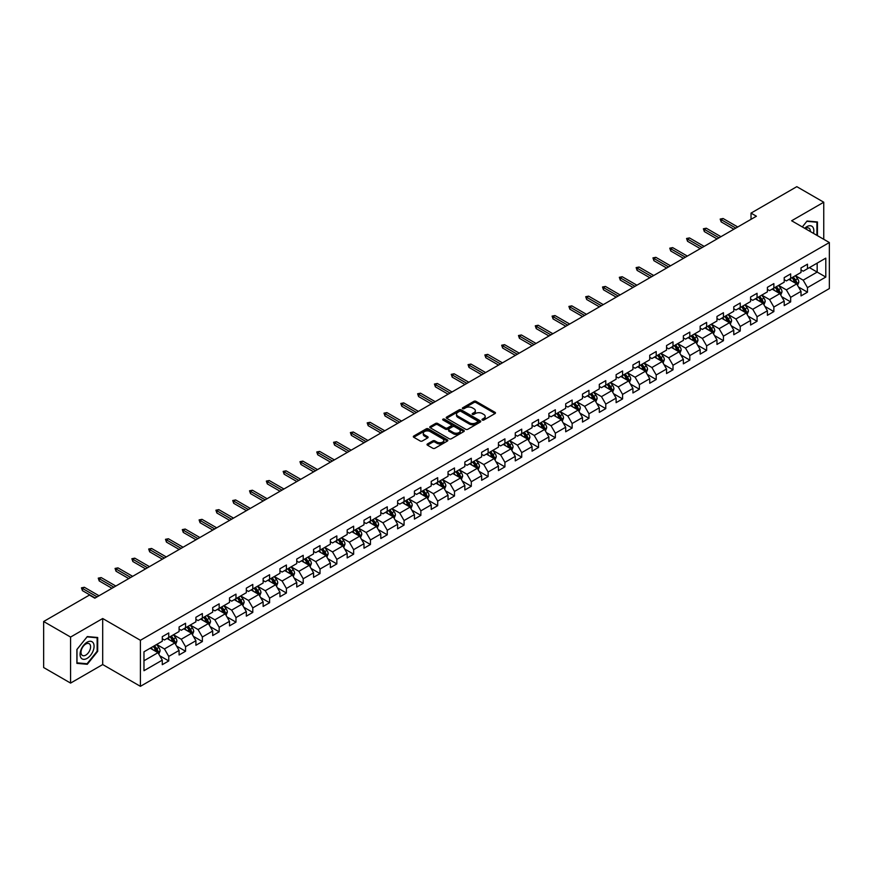 <?xml version="1.0" encoding="UTF-8"?>
<svg xmlns="http://www.w3.org/2000/svg" width="873" height="873" viewBox="0 0 873 873"><rect width="100%" height="100%" fill="white"/><g stroke="black" fill="none" stroke-linecap="round" stroke-linejoin="round"><path stroke-width="1.31" d="M482.322 420.033A1.048 0.6 0 0 0 483.806 420.033L495.046 413.54A1.495 0.862 0 0 0 495.482 412.929A1.495 0.862 0 0 0 495.046 412.329L476.003 401.329A1.495 0.862 0 0 0 473.886 401.329L462.646 407.822A1.048 0.6 0 0 0 464.13 408.673L465.582 407.833A4.791 2.761 0 0 1 472.358 407.833L473.941 408.75A4.791 2.761 0 0 1 475.349 410.703A4.791 2.761 0 0 1 473.941 412.656L472.489 413.496A1.048 0.6 0 0 0 473.974 414.359L475.425 413.518A4.791 2.761 0 0 1 482.191 413.518L483.773 414.435A4.791 2.761 0 0 1 485.181 416.388A4.791 2.761 0 0 1 483.773 418.342L482.322 419.182A1.048 0.6 0 0 0 482.322 420.033L482.322 419.182M427.464 443.953A1.495 0.862 0 0 0 427.017 444.564A1.495 0.862 0 0 0 427.464 445.175L432.801 448.253A1.495 0.862 0 0 0 434.918 448.253L447.391 441.051A1.495 0.862 0 0 0 447.838 440.439A1.495 0.862 0 0 0 447.391 439.828L428.359 428.839A1.495 0.862 0 0 0 426.242 428.839L413.758 436.042A1.495 0.862 0 0 0 413.322 436.653A1.495 0.862 0 0 0 413.758 437.264L420.219 440.996A1.495 0.862 0 0 0 422.325 440.996L427.672 437.908A1.495 0.862 0 0 0 428.108 437.297A1.495 0.862 0 0 0 427.672 436.686L424.474 434.841A4.005 2.313 0 0 1 423.296 433.204A4.005 2.313 0 0 1 425.773 431.076A4.005 2.313 0 0 1 430.127 431.578L442.666 438.813A4.005 2.313 0 0 1 443.833 440.439A4.005 2.313 0 0 1 441.367 442.578A4.005 2.313 0 0 1 437.002 442.076L434.918 440.865A1.495 0.862 0 0 0 432.801 440.865L427.464 443.953L427.464 445.175M102.698 618.52L70.582 637.061L43.65 621.511L43.65 667.539L70.582 683.09L102.698 664.549L140.411 686.331L140.411 640.291L102.698 618.52L102.698 664.549M823.752 239.3L823.752 202.22L791.636 220.76L829.35 242.53L140.411 640.291M823.752 202.22L796.809 186.669L751.02 213.11L751.02 219.33M43.65 621.511L89.439 595.07L94.83 598.18L756.4 216.22L751.02 213.11M465.691 429.265A1.495 0.862 0 0 0 467.808 429.265L480.292 422.063A1.495 0.862 0 0 0 480.728 421.452A1.495 0.862 0 0 0 480.292 420.841L461.25 409.852A1.495 0.862 0 0 0 459.133 409.852L446.66 417.054A1.495 0.862 0 0 0 446.212 417.665A1.495 0.862 0 0 0 446.66 418.276L465.691 429.265M443.429 420.262A1.048 0.6 0 0 1 444.488 420.404L444.488 419.16L463.847 430.334A1.495 0.862 0 0 1 464.283 430.946A1.495 0.862 0 0 1 463.847 431.557L451.363 438.759A1.495 0.862 0 0 1 449.246 438.759L430.214 427.77L435.551 424.714L435.551 423.47L430.214 426.548A1.495 0.862 0 0 0 429.767 427.159A1.495 0.862 0 0 0 430.214 427.77L430.214 426.548M435.551 424.714A1.495 0.862 0 0 1 437.668 424.714L437.668 423.47A1.495 0.862 0 0 0 435.551 423.47M437.668 423.47L445.383 427.923A1.495 0.862 0 0 0 447.5 427.923L451.046 425.882A1.495 0.862 0 0 0 451.483 425.271A1.495 0.862 0 0 0 451.046 424.66L443.004 420.022A1.048 0.6 0 0 1 444.488 419.16M140.411 686.331L829.35 288.57L829.35 242.53M159.748 655.754L168.751 660.948L168.751 656.409L179.085 650.429L179.085 654.979L185.556 651.247L185.556 646.697L195.901 640.727L195.901 645.267L202.361 641.535L202.361 636.995L212.706 631.026L212.706 635.566L219.167 631.834L219.167 627.294L229.512 621.325L229.512 625.865L235.983 622.133L235.983 617.582L246.328 611.613L246.328 616.152L252.788 612.42L252.788 607.881L263.133 601.912L263.133 606.451L269.593 602.719L269.593 598.18L279.938 592.21L279.938 596.75L286.409 593.018L286.409 588.478L296.755 582.498L296.755 587.038L303.215 583.306L303.215 578.766L313.56 572.797L313.56 577.337L320.02 573.605L320.02 569.065L330.365 563.096L330.365 567.636L336.836 563.903L336.836 559.364L347.181 553.384L347.181 557.934L353.641 554.202L353.641 549.652L363.986 543.683L363.986 548.222L370.447 544.49L370.447 539.951L380.792 533.981L380.792 538.521L387.263 534.789L387.263 530.249L397.608 524.28L397.608 528.82L404.068 525.088L404.068 520.548L414.413 514.568L414.413 519.108L420.873 515.376L420.873 510.836L431.218 504.867L431.218 509.406L437.689 505.674L437.689 501.135L448.035 495.166L448.035 499.705L454.495 495.973L454.495 491.434L464.84 485.453L464.84 490.004L471.3 486.272L471.3 481.721L481.645 475.752L481.645 480.292L488.116 476.56L488.116 472.02L498.45 466.051L498.45 470.591L504.921 466.859L504.921 462.319L515.266 456.35L515.266 460.889L521.727 457.157L521.727 452.607L532.072 446.638L532.072 451.177L538.543 447.445L538.543 442.906L548.877 436.937L548.877 441.476L555.348 437.744L555.348 433.204L565.693 427.235L565.693 431.775L572.153 428.043L572.153 423.503L582.498 417.523L582.498 422.063L588.959 418.331L588.959 413.791L599.304 407.822L599.304 412.362L605.775 408.629L605.775 404.09L616.12 398.121L616.12 402.66L622.58 398.928L622.58 394.389L632.925 388.409L632.925 392.959L639.385 389.227L639.385 384.677L649.73 378.707L649.73 383.247L656.201 379.515L656.201 374.975L666.546 369.006L666.546 373.546L673.007 369.814L673.007 365.274L683.352 359.305L683.352 363.845L689.812 360.113L689.812 355.573L700.157 349.593L700.157 354.132L706.628 350.4L706.628 345.861L716.973 339.892L716.973 344.431L723.433 340.699L723.433 336.16L733.778 330.19L733.778 334.73L740.239 330.998L740.239 326.458L750.584 320.478L750.584 325.029L757.055 321.286L757.055 316.746L767.4 310.777L767.4 315.317L773.86 311.585L773.86 307.045L784.205 301.076L784.205 305.615L790.665 301.883L790.665 297.344L801.01 291.364L801.01 295.914L807.481 292.182L807.481 287.632L825.793 277.057L825.793 258.146L817.172 263.122L817.172 272.081L825.793 277.057M168.751 660.948L162.28 664.68L162.28 660.141L143.969 670.715L143.969 651.804L162.28 641.229L162.28 636.69L168.751 632.947L168.751 637.497L179.085 631.517L179.085 626.978L185.556 623.246L185.556 627.785L195.901 621.816L195.901 617.276L202.361 613.544L202.361 618.084L212.706 612.115L212.706 607.575L219.167 603.843L219.167 608.383L229.512 602.414L229.512 597.863L235.983 594.131L235.983 598.671L246.328 592.702L246.328 588.162L252.788 584.43L252.788 588.969L263.133 583L263.133 578.461L269.593 574.729L269.593 579.268L279.938 573.299L279.938 568.749L286.409 565.017L286.409 569.567L296.755 563.587L296.755 559.047L303.215 555.315L303.215 559.855L313.56 553.886L313.56 549.346L320.02 545.614L320.02 550.154L330.365 544.185L330.365 539.645L336.836 535.913L336.836 540.452L347.181 534.472L347.181 529.933L353.641 526.201L353.641 530.74L363.986 524.771L363.986 520.232L370.447 516.5L370.447 521.039L380.792 515.07L380.792 510.53L387.263 506.798L387.263 511.338L397.608 505.369L397.608 500.818L404.068 497.086L404.068 501.637L414.413 495.657L414.413 491.117L420.873 487.385L420.873 491.925L431.218 485.955L431.218 481.416L437.689 477.684L437.689 482.223L448.035 476.254L448.035 471.715L454.495 467.972L454.495 472.522L464.84 466.542L464.84 462.003L471.3 458.27L471.3 462.81L481.645 456.841L481.645 452.301L488.116 448.569L488.116 453.109L498.45 447.14L498.45 442.6L504.921 438.868L504.921 443.408L515.266 437.428L515.266 432.888L521.727 429.156L521.727 433.695L532.072 427.726L532.072 423.187L538.543 419.455L538.543 423.994L548.877 418.025L548.877 413.486L555.348 409.753L555.348 414.293L565.693 408.324L565.693 403.773L572.153 400.041L572.153 404.592L582.498 398.612L582.498 394.072L588.959 390.34L588.959 394.88L599.304 388.911L599.304 384.371L605.775 380.639L605.775 385.179L616.12 379.209L616.12 374.67L622.58 370.938L622.58 375.477L632.925 369.497L632.925 364.958L639.385 361.226L639.385 365.765L649.73 359.796L649.73 355.256L656.201 351.524L656.201 356.064L666.546 350.095L666.546 345.555L673.007 341.823L673.007 346.363L683.352 340.394L683.352 335.843L689.812 332.111L689.812 336.662L700.157 330.681L700.157 326.142L706.628 322.41L706.628 326.949L716.973 320.98L716.973 316.441L723.433 312.709L723.433 317.248L733.778 311.279L733.778 306.739L740.239 302.996L740.239 307.547L750.584 301.567L750.584 297.027L757.055 293.295L757.055 297.835L767.4 291.866L767.4 287.326L773.86 283.594L773.86 288.134L784.205 282.165L784.205 277.625L790.665 273.893L790.665 278.432L801.01 272.452L801.01 267.913L807.481 264.181L807.481 268.72L825.793 258.146M167.027 638.49L174.775 642.965L164.44 648.945L156.682 644.46M162.28 638.741L164.44 639.985L168.751 637.497M164.44 648.945L168.751 656.409M174.775 642.965L179.085 650.429M183.832 628.789L191.591 633.263L181.246 639.232L173.487 634.758M179.085 629.029L181.246 630.273L185.556 627.785M181.246 639.232L185.556 646.697M191.591 633.263L195.901 640.727M200.637 619.077L208.396 623.562L198.051 629.531L190.292 625.057M195.901 619.328L198.051 620.572L202.361 618.084M198.051 629.531L202.361 636.995M208.396 623.562L212.706 631.026M217.442 609.376L225.201 613.85L214.867 619.83L207.108 615.345M212.706 609.627L214.867 610.871L219.167 608.383M214.867 619.83L219.167 627.294M225.201 613.85L229.512 621.325M234.259 599.675L242.017 604.149L231.672 610.118L223.914 605.644M229.512 599.915L231.672 601.159L235.983 598.671M231.672 610.118L235.983 617.582M242.017 604.149L246.328 611.613M251.064 589.962L258.823 594.448L248.478 600.417L240.719 595.943M246.328 590.213L248.478 591.457L252.788 588.969M248.478 600.417L252.788 607.881M258.823 594.448L263.133 601.912M267.869 580.261L275.628 584.746L265.283 590.715L257.535 586.23M263.133 580.512L265.283 581.756L269.593 579.268M265.283 590.715L269.593 598.18M275.628 584.746L279.938 592.21M284.685 570.56L292.444 575.034L282.099 581.014L274.34 576.529M279.938 570.811L282.099 572.055L286.409 569.567M282.099 581.014L286.409 588.478M292.444 575.034L296.755 582.498M301.491 560.859L309.249 565.333L298.904 571.302L291.146 566.828M296.755 561.099L298.904 562.343L303.215 559.855M298.904 571.302L303.215 578.766M309.249 565.333L313.56 572.797M318.296 551.147L326.055 555.632L315.71 561.601L307.951 557.116M313.56 551.398L315.71 552.642L320.02 550.154M315.71 561.601L320.02 569.065M326.055 555.632L330.365 563.096M335.112 541.446L342.871 545.92L332.526 551.9L324.767 547.415M330.365 541.697L332.526 542.941L336.836 540.452M332.526 551.9L336.836 559.364M342.871 545.92L347.181 553.384M351.917 531.744L359.676 536.218L349.331 542.188L341.572 537.713M347.181 531.984L349.331 533.228L353.641 530.74M349.331 542.188L353.641 549.652M359.676 536.218L363.986 543.683M368.722 522.032L376.481 526.517L366.136 532.486L358.377 528.012M363.986 522.283L366.136 523.527L370.447 521.039M366.136 532.486L370.447 539.951M376.481 526.517L380.792 533.981M385.539 512.331L393.297 516.805L382.952 522.785L375.194 518.3M380.792 512.582L382.952 513.826L387.263 511.338M382.952 522.785L387.263 530.249M393.297 516.805L397.608 524.28M402.344 502.63L410.103 507.104L399.758 513.073L391.999 508.599M397.608 502.881L399.758 504.125L404.068 501.637M399.758 513.073L404.068 520.548M410.103 507.104L414.413 514.568M419.149 492.918L426.908 497.403L416.563 503.372L408.804 498.898M414.413 493.169L416.563 494.413L420.873 491.925M416.563 503.372L420.873 510.836M426.908 497.403L431.218 504.867M435.965 483.216L443.724 487.701L433.379 493.671L425.62 489.186M431.218 483.467L433.379 484.711L437.689 482.223M433.379 493.671L437.689 501.135M443.724 487.701L448.035 495.166M452.771 473.515L460.529 477.989L450.184 483.969L442.425 479.484M448.035 473.766L450.184 475.01L454.495 472.522M450.184 483.969L454.495 491.434M460.529 477.989L464.84 485.453M469.576 463.814L477.335 468.288L466.99 474.257L459.231 469.783M464.84 464.054L466.99 465.298L471.3 462.81M466.99 474.257L471.3 481.721M477.335 468.288L481.645 475.752M486.392 454.102L494.151 458.587L483.806 464.556L476.047 460.082M481.645 454.353L483.806 455.597L488.116 453.109M483.806 464.556L488.116 472.02M494.151 458.587L498.45 466.051M503.197 444.401L510.956 448.875L500.611 454.855L492.852 450.37M498.45 444.652L500.611 445.896L504.921 443.408M500.611 454.855L504.921 462.319M510.956 448.875L515.266 456.35M520.002 434.699L527.761 439.174L517.416 445.143L509.657 440.669M515.266 434.94L517.416 436.184L521.727 433.695M517.416 445.143L521.727 452.607M527.761 439.174L532.072 446.638M536.819 424.987L544.566 429.472L534.232 435.441L526.474 430.967M532.072 425.238L534.232 426.482L538.543 423.994M534.232 435.441L538.543 442.906M544.566 429.472L548.877 436.937M553.624 415.286L561.383 419.771L551.038 425.74L543.279 421.255M548.877 415.537L551.038 416.781L555.348 414.293M551.038 425.74L555.348 433.204M561.383 419.771L565.693 427.235M570.429 405.585L578.188 410.059L567.843 416.039L560.084 411.554M565.693 405.836L567.843 407.08L572.153 404.592M567.843 416.039L572.153 423.503M578.188 410.059L582.498 417.523M587.234 395.884L594.993 400.358L584.659 406.327L576.9 401.853M582.498 396.124L584.659 397.368L588.959 394.88M584.659 406.327L588.959 413.791M594.993 400.358L599.304 407.822M604.051 386.172L611.809 390.657L601.464 396.626L593.705 392.141M599.304 386.423L601.464 387.667L605.775 385.179M601.464 396.626L605.775 404.09M611.809 390.657L616.12 398.121M620.856 376.47L628.615 380.944L618.27 386.925L610.511 382.439M616.12 376.721L618.27 377.965L622.58 375.477M618.27 386.925L622.58 394.389M628.615 380.944L632.925 388.409M637.661 366.769L645.42 371.243L635.075 377.212L627.327 372.738M632.925 367.009L635.075 368.253L639.385 365.765M635.075 377.212L639.385 384.677M645.42 371.243L649.73 378.707M654.477 357.057L662.236 361.542L651.891 367.511L644.132 363.037M649.73 357.308L651.891 358.552L656.201 356.064M651.891 367.511L656.201 374.975M662.236 361.542L666.546 369.006M671.282 347.356L679.041 351.83L668.696 357.81L660.937 353.325M666.546 347.607L668.696 348.851L673.007 346.363M668.696 357.81L673.007 365.274M679.041 351.83L683.352 359.305M688.088 337.655L695.846 342.129L685.501 348.098L677.743 343.624M683.352 337.906L685.501 339.15L689.812 336.662M685.501 348.098L689.812 355.573M695.846 342.129L700.157 349.593M704.904 327.942L712.663 332.427L702.318 338.397L694.559 333.923M700.157 328.193L702.318 329.437L706.628 326.949M702.318 338.397L706.628 345.861M712.663 332.427L716.973 339.892M721.709 318.241L729.468 322.726L719.123 328.695L711.364 324.21M716.973 318.492L719.123 319.736L723.433 317.248M719.123 328.695L723.433 336.16M729.468 322.726L733.778 330.19M738.514 308.54L746.273 313.014L735.928 318.994L728.169 314.509M733.778 308.791L735.928 310.035L740.239 307.547M735.928 318.994L740.239 326.458M746.273 313.014L750.584 320.478M755.331 298.839L763.089 303.313L752.744 309.282L744.985 304.808M750.584 299.079L752.744 300.323L757.055 297.835M752.744 309.282L757.055 316.746M763.089 303.313L767.4 310.777M772.136 289.127L779.895 293.612L769.55 299.581L761.791 295.107M767.4 289.378L769.55 290.622L773.86 288.134M769.55 299.581L773.86 307.045M779.895 293.612L784.205 301.076M788.941 279.425L796.7 283.9L786.355 289.88L778.596 285.395M784.205 279.676L786.355 280.92L790.665 278.432M786.355 289.88L790.665 297.344M796.7 283.9L801.01 291.364M809.413 267.607L817.172 272.081L803.171 280.168L795.412 275.693M801.01 269.964L803.171 271.208L807.481 268.72M803.171 280.168L807.481 287.632M70.582 637.061L70.582 683.09M143.969 660.763L157.969 652.677L150.211 648.192M157.969 652.677L162.28 660.141M798.479 286.988L807.481 292.182M781.673 296.689L790.665 301.883M764.868 306.39L773.86 311.585M748.052 316.102L757.055 321.286M731.247 325.804L740.239 330.998M714.441 335.505L723.433 340.699M697.625 345.206L706.628 350.4M680.82 354.918L689.812 360.113M664.015 364.619L673.007 369.814M647.199 374.321L656.201 379.515M630.393 384.033L639.385 389.227M613.588 393.734L622.58 398.928M596.772 403.435L605.775 408.629M579.967 413.136L588.959 418.331M563.161 422.848L572.153 428.043M546.345 432.55L555.348 437.744M529.54 442.251L538.543 447.445M512.735 451.963L521.727 457.157M495.919 461.664L504.921 466.859M479.113 471.365L488.116 476.56M462.308 481.078L471.3 486.272M445.492 490.779L454.495 495.973M428.687 500.48L437.689 505.674M411.881 510.181L420.873 515.376M395.076 519.893L404.068 525.088M378.26 529.595L387.263 534.789M361.455 539.296L370.447 544.49M344.649 549.008L353.641 554.202M327.833 558.709L336.836 563.903M311.028 568.41L320.02 573.605M294.223 578.112L303.215 583.306M277.407 587.824L286.409 593.018M260.601 597.525L269.593 602.719M243.796 607.226L252.788 612.42M226.98 616.938L235.983 622.133M210.175 626.639L219.167 631.834M193.369 636.341L202.361 641.535M176.553 646.053L185.556 651.247M817.444 235.666L817.444 221.949L807.045 221.022L802.309 226.925M76.889 663.371L87.289 664.298L97.689 651.356L97.689 637.497L87.289 636.57L76.889 649.501L76.889 663.371M97.143 651.051L97.689 651.356M86.187 663.666L87.289 664.298M482.736 420.186L483.773 419.586A4.791 2.761 0 0 0 485.181 417.632L485.181 416.388M475.349 410.703L475.349 411.947A4.791 2.761 0 0 1 473.941 413.9L472.904 414.5M495.046 412.329L495.046 413.54L476.003 402.573A1.495 0.862 0 0 0 473.886 402.573L463.072 408.826M480.27 422.074L461.25 411.096A1.495 0.862 0 0 0 459.133 411.096L446.67 418.287L446.66 417.054M477.64 421.877A1.048 0.6 0 0 0 477.64 421.026L460.933 411.379A1.048 0.6 0 0 0 459.449 411.379L457.921 412.263A4.791 2.761 0 0 0 456.514 414.217A4.791 2.761 0 0 0 457.921 416.17L469.336 422.761A4.791 2.761 0 0 0 476.112 422.761L477.64 421.877L477.64 423.121A1.048 0.6 0 0 0 477.946 422.696L477.946 421.452M456.514 414.217L456.514 415.461A4.791 2.761 0 0 0 457.921 417.414L457.921 416.17M477.64 423.121L476.112 424.005A4.791 2.761 0 0 1 469.336 424.005L457.921 417.414M437.668 424.714L445.383 429.167A1.495 0.862 0 0 0 447.5 429.167L451.046 427.126A1.495 0.862 0 0 0 451.483 426.515L451.483 425.271M444.488 420.404L463.825 431.568M453.393 432.55A4.005 2.313 0 0 0 457.758 433.052A4.005 2.313 0 0 0 460.224 430.913A4.005 2.313 0 0 0 459.056 429.287L454.637 426.733A1.495 0.862 0 0 0 452.52 426.733L448.984 428.785A1.495 0.862 0 0 0 448.547 429.385A1.495 0.862 0 0 0 448.984 429.996L453.393 432.55L453.393 433.794A4.005 2.313 0 0 0 457.758 434.296A4.005 2.313 0 0 0 460.224 432.157L460.224 430.913M448.547 429.385L448.547 430.629A1.495 0.862 0 0 0 448.984 431.24L448.984 429.996M453.393 433.794L448.984 431.24M443.833 440.439L443.833 441.683A4.005 2.313 0 0 1 441.367 443.822A4.005 2.313 0 0 1 437.002 443.32L434.918 442.109A1.495 0.862 0 0 0 432.801 442.109L427.475 445.186M423.296 433.204L423.296 434.448A4.005 2.313 0 0 0 424.474 436.085L424.474 434.841M427.672 436.686L427.672 437.908L424.474 436.085M447.38 441.061L428.359 430.083A1.495 0.862 0 0 0 426.242 430.083L413.78 437.275M797.551 285.384L798.839 282.154A4.038 2.335 -120 0 0 797.551 278.716L795.325 275.748M791.451 280.866L789.934 278.858M791.986 277.669L794.212 280.637A4.038 2.335 60 0 1 795.358 283.07L796.656 282.317A4.038 2.335 -120 0 0 795.499 279.895L793.273 276.927M792.269 277.505L794.736 280.8A2.062 1.189 60 0 1 795.107 281.422L796.656 282.317M735.83 228.104L721.153 219.636L721.153 221.873L720.181 219.068L721.153 219.636L723.084 218.512L737.761 226.98M721.153 221.873L733.887 229.228M720.181 219.068L723.084 218.512M816.233 221.84L816.91 222.222L816.91 235.35M802.32 226.936L806.827 221.327L816.91 222.222M813.494 233.386A9.909 5.718 120 0 0 811.781 226.183A9.909 5.718 120 0 0 804.688 228.3M810.34 231.563A6.777 3.918 120 0 0 808.944 228.148A6.777 3.918 120 0 0 805.288 228.65M87.071 658.395A9.909 5.718 120 0 0 94.077 646.26A9.909 5.718 120 0 0 87.071 642.222A9.909 5.718 120 0 0 80.065 654.357A9.909 5.718 120 0 0 87.071 658.395M85.794 655.11A6.777 3.918 120 0 0 90.225 649.13A6.777 3.918 120 0 0 89.188 643.696A6.777 3.918 120 0 0 85.794 644.034A6.777 3.918 120 0 0 81.364 650.014A6.777 3.918 120 0 0 82.411 655.448A6.777 3.918 120 0 0 85.794 655.11M76.999 649.414L87.071 636.875L97.143 637.781L97.143 651.203L87.071 663.742L76.999 662.836L76.999 649.414M96.477 637.388L97.143 637.781M780.746 295.085L782.022 291.855A4.038 2.335 -120 0 0 780.735 288.417L778.509 285.449M774.635 290.578L773.129 288.559M775.169 287.381L777.396 290.349A4.038 2.335 60 0 1 778.552 292.771L779.851 292.029A4.038 2.335 -120 0 0 778.694 289.596L776.468 286.628M775.453 287.217L777.919 290.502A2.062 1.189 60 0 1 778.301 291.135L779.851 292.029M763.94 304.786L765.217 301.556A4.038 2.335 -120 0 0 763.93 298.119L761.703 295.15M757.829 300.279L756.313 298.26M758.364 297.082L760.59 300.05A4.038 2.335 60 0 1 761.747 302.473L763.035 301.731A4.038 2.335 -120 0 0 761.878 299.297L759.663 296.329M758.648 296.918L761.114 300.214A2.062 1.189 60 0 1 761.485 300.836L763.035 301.731M719.014 237.805L704.336 229.337L704.336 231.574L703.376 228.781L704.336 229.337L706.279 228.213L720.956 236.692M704.336 231.574L717.071 238.929M703.376 228.781L706.279 228.213M702.208 247.517L687.531 239.038L687.531 241.275L686.56 238.482L687.531 239.038L689.474 237.925L704.151 246.393M687.531 241.275L700.266 248.63M686.56 238.482L689.474 237.925M747.124 314.487L748.412 311.268A4.038 2.335 -120 0 0 747.124 307.82L744.898 304.852M741.024 309.98L739.507 307.962M741.559 306.783L743.785 309.751A4.038 2.335 60 0 1 744.931 312.185L746.229 311.432A4.038 2.335 -120 0 0 745.073 309.009L742.847 306.041M741.843 306.619L744.309 309.915A2.062 1.189 60 0 1 744.68 310.537L746.229 311.432M730.319 324.199L731.596 320.969A4.038 2.335 -120 0 0 730.308 317.532L728.093 314.564M724.208 319.693L722.702 317.674M724.743 316.484L726.969 319.453A4.038 2.335 60 0 1 728.126 321.886L729.424 321.144A4.038 2.335 -120 0 0 728.268 318.71L726.041 315.742M725.027 316.332L727.493 319.616A2.062 1.189 60 0 1 727.875 320.249L729.424 321.144M713.514 333.901L714.791 330.671A4.038 2.335 -120 0 0 713.503 327.233L711.277 324.265M707.403 329.394L705.897 327.375M707.938 326.196L710.164 329.165A4.038 2.335 60 0 1 711.32 331.587L712.608 330.845A4.038 2.335 -120 0 0 711.451 328.412L709.236 325.443M708.221 326.033L710.687 329.328A2.062 1.189 60 0 1 711.059 329.95L712.608 330.845M685.403 257.219L670.726 248.74L670.726 250.988L669.755 248.183L670.726 248.74L672.657 247.626L687.335 256.095M670.726 250.988L683.461 258.332M669.755 248.183L672.657 247.626M668.587 266.92L653.91 258.452L653.91 260.689L652.949 257.884L653.91 258.452L655.852 257.328L670.529 265.807M653.91 260.689L666.645 268.044M652.949 257.884L655.852 257.328M651.782 276.621L637.104 268.153L637.104 270.39L636.133 267.596L637.104 268.153L639.047 267.029L653.724 275.508M637.104 270.39L649.839 277.745M636.133 267.596L639.047 267.029M696.698 343.602L697.985 340.372A4.038 2.335 -120 0 0 696.698 336.934L694.471 333.966M690.598 339.095L689.081 337.076M691.132 335.898L693.358 338.866A4.038 2.335 60 0 1 694.515 341.299L695.803 340.546A4.038 2.335 -120 0 0 694.646 338.124L692.42 335.156M691.416 335.734L693.882 339.03A2.062 1.189 60 0 1 694.253 339.652L695.803 340.546M634.977 286.333L620.299 277.854L620.299 280.102L619.328 277.298L620.299 277.854L622.242 276.741L636.908 285.209M620.299 280.102L633.034 287.446M619.328 277.298L622.242 276.741M679.892 353.314L681.169 350.084A4.038 2.335 -120 0 0 679.881 346.646L677.666 343.678M673.781 348.796L672.275 346.788M674.316 345.599L676.542 348.567A4.038 2.335 60 0 1 677.699 351.001L678.998 350.248A4.038 2.335 -120 0 0 677.841 347.825L675.615 344.857M674.6 345.435L677.066 348.731A2.062 1.189 60 0 1 677.448 349.353L678.998 350.248M618.16 296.034L603.483 287.566L603.483 289.803L602.523 286.999L603.483 287.566L605.425 286.442L620.103 294.91M603.483 289.803L616.229 297.158M602.523 286.999L605.425 286.442M663.087 363.015L664.364 359.785A4.038 2.335 -120 0 0 663.076 356.348L660.85 353.379M656.976 358.508L655.47 356.49M657.511 355.311L659.737 358.279A4.038 2.335 60 0 1 660.894 360.702L662.181 359.96A4.038 2.335 -120 0 0 661.025 357.526L658.809 354.558M657.795 355.147L660.261 358.432A2.062 1.189 60 0 1 660.632 359.065L662.181 359.96M601.355 305.736L586.678 297.267L586.678 299.504L585.707 296.711L586.678 297.267L588.62 296.143L603.298 304.622M586.678 299.504L599.413 306.86M585.707 296.711L588.62 296.143M646.271 372.716L647.559 369.486A4.038 2.335 -120 0 0 646.271 366.049L644.045 363.081M640.171 368.21L638.654 366.191M640.706 365.012L642.932 367.98A4.038 2.335 60 0 1 644.088 370.403L645.376 369.661A4.038 2.335 -120 0 0 644.219 367.238L641.993 364.259M640.989 364.849L643.456 368.144A2.062 1.189 60 0 1 643.827 368.766L645.376 369.661M584.55 315.448L569.873 306.969L569.873 309.206L568.901 306.412L569.873 306.969L571.815 305.856L586.481 314.324M569.873 309.206L582.607 316.561M568.901 306.412L571.815 305.856M629.466 382.418L630.753 379.198A4.038 2.335 -120 0 0 629.455 375.75L627.24 372.782M623.355 377.911L621.849 375.892M623.9 374.713L626.116 377.682A4.038 2.335 60 0 1 627.272 380.115L628.571 379.362A4.038 2.335 -120 0 0 627.414 376.94L625.188 373.971M624.173 374.55L626.639 377.845A2.062 1.189 60 0 1 627.021 378.467L628.571 379.362M567.734 325.149L553.067 316.67L553.067 318.918L552.096 316.113L553.067 316.67L554.999 315.557L569.676 324.025M553.067 318.918L565.802 326.273M552.096 316.113L554.999 315.557M612.66 392.13L613.937 388.9A4.038 2.335 -120 0 0 612.65 385.462L610.423 382.494M606.549 387.623L605.044 385.604M607.084 384.415L609.31 387.394A4.038 2.335 60 0 1 610.467 389.816L611.755 389.074A4.038 2.335 -120 0 0 610.609 386.641L608.383 383.673M607.368 384.262L609.834 387.547A2.062 1.189 60 0 1 610.205 388.179L611.755 389.074M550.928 334.85L536.251 326.382L536.251 328.619L535.28 325.815L536.251 326.382L538.194 325.258L552.871 333.737M536.251 328.619L548.986 335.974M535.28 325.815L538.194 325.258M595.844 401.831L597.132 398.601A4.038 2.335 -120 0 0 595.844 395.163L593.618 392.195M589.744 397.324L588.227 395.305M590.279 394.127L592.505 397.095A4.038 2.335 60 0 1 593.662 399.518L594.95 398.775A4.038 2.335 -120 0 0 593.793 396.342L591.567 393.374M590.563 393.963L593.029 397.259A2.062 1.189 60 0 1 593.4 397.881L594.95 398.775M534.123 344.551L519.446 336.083L519.446 338.32L518.475 335.527L519.446 336.083L521.388 334.959L536.055 343.438M519.446 338.32L532.181 345.675M518.475 335.527L521.388 334.959M579.039 411.532L580.327 408.302A4.038 2.335 -120 0 0 579.028 404.865L576.813 401.896M572.928 407.025L571.422 405.007M573.474 403.828L575.689 406.796A4.038 2.335 60 0 1 576.846 409.23L578.144 408.477A4.038 2.335 -120 0 0 576.988 406.054L574.761 403.086M573.747 403.664L576.213 406.96A2.062 1.189 60 0 1 576.595 407.582L578.144 408.477M517.307 354.263L502.641 345.784L502.641 348.032L501.669 345.228L502.641 345.784L504.572 344.671L519.249 353.139M502.641 348.032L515.376 355.376M501.669 345.228L504.572 344.671M562.234 421.244L563.511 418.014A4.038 2.335 -120 0 0 562.223 414.577L559.997 411.609M556.123 416.727L554.617 414.719M556.658 413.529L558.884 416.497A4.038 2.335 60 0 1 560.04 418.931L561.328 418.189A4.038 2.335 -120 0 0 560.182 415.755L557.956 412.787M556.941 413.366L559.407 416.661A2.062 1.189 60 0 1 559.779 417.294L561.328 418.189M500.502 363.965L485.825 355.497L485.825 357.734L484.853 354.929L485.825 355.497L487.767 354.373L502.444 362.841M485.825 357.734L498.559 365.089M484.853 354.929L487.767 354.373M545.418 430.946L546.705 427.715A4.038 2.335 -120 0 0 545.418 424.278L543.192 421.31M539.318 426.439L537.801 424.42M539.852 423.241L542.078 426.21A4.038 2.335 60 0 1 543.235 428.632L544.523 427.89A4.038 2.335 -120 0 0 543.366 425.457L541.14 422.488M540.136 423.078L542.602 426.373A2.062 1.189 60 0 1 542.973 426.995L544.523 427.89M483.697 373.666L469.019 365.198L469.019 367.435L468.048 364.641L469.019 365.198L470.962 364.074L485.628 372.553M469.019 367.435L481.754 374.79M468.048 364.641L470.962 364.074M528.612 440.647L529.9 437.417A4.038 2.335 -120 0 0 528.612 433.979L526.386 431.011M522.501 436.14L520.995 434.121M523.047 432.943L525.262 435.911A4.038 2.335 60 0 1 526.419 438.344L527.718 437.591A4.038 2.335 -120 0 0 526.561 435.169L524.335 432.2M523.32 432.779L525.786 436.074A2.062 1.189 60 0 1 526.168 436.696L527.718 437.591M466.88 383.378L452.214 374.899L452.214 377.136L451.243 374.342L452.214 374.899L454.146 373.786L468.823 382.254M452.214 377.136L464.949 384.491M451.243 374.342L454.146 373.786M511.807 450.359L513.084 447.129A4.038 2.335 -120 0 0 511.796 443.691L509.57 440.723M505.696 445.841L504.19 443.833M506.231 442.644L508.457 445.612A4.038 2.335 60 0 1 509.614 448.045L510.912 447.292A4.038 2.335 -120 0 0 509.756 444.87L507.529 441.902M506.515 442.48L508.981 445.776A2.062 1.189 60 0 1 509.352 446.398L510.912 447.292M450.075 393.079L435.398 384.611L435.398 386.848L434.427 384.044L435.398 384.611L437.34 383.487L452.018 391.955M435.398 386.848L448.133 394.203M434.427 384.044L437.34 383.487M495.002 460.06L496.279 456.83A4.038 2.335 -120 0 0 494.991 453.393L492.765 450.424M488.891 455.553L487.374 453.534M489.426 452.356L491.652 455.324A4.038 2.335 60 0 1 492.809 457.747L494.096 457.005A4.038 2.335 -120 0 0 492.939 454.571L490.713 451.603M489.709 452.192L492.176 455.477A2.062 1.189 60 0 1 492.547 456.11L494.096 457.005M433.27 402.78L418.593 394.312L418.593 396.549L417.621 393.756L418.593 394.312L420.535 393.188L435.212 401.667M418.593 396.549L431.327 403.904M417.621 393.756L420.535 393.188M478.186 469.761L479.473 466.531A4.038 2.335 -120 0 0 478.186 463.094L475.96 460.126M472.086 465.254L470.569 463.236M472.62 462.057L474.836 465.025A4.038 2.335 60 0 1 475.992 467.448L477.291 466.706A4.038 2.335 -120 0 0 476.134 464.272L473.908 461.304M472.893 461.893L475.37 465.189A2.062 1.189 60 0 1 475.741 465.811L477.291 466.706M416.454 412.493L401.787 404.013L401.787 406.251L400.816 403.457L401.787 404.013L403.719 402.9L418.396 411.369M401.787 406.251L414.522 413.606M400.816 403.457L403.719 402.9M461.381 479.463L462.657 476.243A4.038 2.335 -120 0 0 461.37 472.795L459.143 469.827M455.269 474.956L453.764 472.937M455.804 471.758L458.03 474.726A4.038 2.335 60 0 1 459.187 477.16L460.486 476.407A4.038 2.335 -120 0 0 459.329 473.984L457.103 471.016M456.088 471.595L458.554 474.89A2.062 1.189 60 0 1 458.925 475.512L460.486 476.407M399.648 422.194L384.971 413.715L384.971 415.963L384 413.158L384.971 413.715L386.914 412.602L401.591 421.07M384.971 415.963L397.706 423.307M384 413.158L386.914 412.602M444.575 489.175L445.852 485.945A4.038 2.335 -120 0 0 444.564 482.507L442.338 479.539M438.464 484.668L436.947 482.649M438.999 481.459L441.225 484.428A4.038 2.335 60 0 1 442.382 486.861L443.67 486.119A4.038 2.335 -120 0 0 442.513 483.686L440.298 480.717M439.283 481.307L441.749 484.591A2.062 1.189 60 0 1 442.12 485.224L443.67 486.119M382.843 431.895L368.166 423.427L368.166 425.664L367.195 422.859L368.166 423.427L370.108 422.303L384.786 430.782M368.166 425.664L380.901 433.019M367.195 422.859L370.108 422.303M427.759 498.876L429.047 495.646A4.038 2.335 -120 0 0 427.759 492.208L425.533 489.24M421.659 494.369L420.142 492.35M422.194 491.172L424.42 494.14A4.038 2.335 60 0 1 425.566 496.562L426.864 495.82A4.038 2.335 -120 0 0 425.708 493.387L423.481 490.419M422.477 491.008L424.944 494.304A2.062 1.189 60 0 1 425.315 494.926L426.864 495.82M366.038 441.596L351.361 433.128L351.361 435.365L350.389 432.572L351.361 433.128L353.292 432.004L367.969 440.483M351.361 435.365L364.096 442.72M350.389 432.572L353.292 432.004M410.954 508.577L412.231 505.347A4.038 2.335 -120 0 0 410.943 501.91L408.717 498.941M404.843 504.07L403.337 502.051M405.378 500.873L407.604 503.841A4.038 2.335 60 0 1 408.76 506.275L410.059 505.522A4.038 2.335 -120 0 0 408.902 503.099L406.676 500.131M405.661 500.709L408.127 504.005A2.062 1.189 60 0 1 408.509 504.627L410.059 505.522M349.222 451.308L334.545 442.829L334.545 445.077L333.584 442.273L334.545 442.829L336.487 441.716L351.164 450.184M334.545 445.077L347.279 452.421M333.584 442.273L336.487 441.716M394.149 518.289L395.425 515.059A4.038 2.335 -120 0 0 394.138 511.622L391.912 508.653M388.038 513.771L386.521 511.764M388.572 510.574L390.798 513.542A4.038 2.335 60 0 1 391.955 515.976L393.243 515.223A4.038 2.335 -120 0 0 392.086 512.8L389.871 509.832M388.856 510.41L391.322 513.706A2.062 1.189 60 0 1 391.693 514.328L393.243 515.223M332.417 461.009L317.739 452.541L317.739 454.778L316.768 451.974L317.739 452.541L319.682 451.417L334.359 459.885M317.739 454.778L330.474 462.133M316.768 451.974L319.682 451.417M377.332 527.99L378.62 524.76A4.038 2.335 -120 0 0 377.332 521.323L375.106 518.355M371.232 523.484L369.716 521.465M371.767 520.286L373.993 523.254A4.038 2.335 60 0 1 375.139 525.677L376.438 524.935A4.038 2.335 -120 0 0 375.281 522.501L373.055 519.533M372.051 520.122L374.517 523.407A2.062 1.189 60 0 1 374.888 524.04L376.438 524.935M315.611 470.711L300.934 462.243L300.934 464.48L299.963 461.686L300.934 462.243L302.866 461.119L317.543 469.598M300.934 464.48L313.669 471.835M299.963 461.686L302.866 461.119M360.527 537.692L361.804 534.462A4.038 2.335 -120 0 0 360.516 531.024L358.301 528.056M354.416 533.185L352.91 531.166M354.951 529.987L357.177 532.956A4.038 2.335 60 0 1 358.334 535.378L359.632 534.636A4.038 2.335 -120 0 0 358.476 532.214L356.249 529.234M355.235 529.824L357.701 533.119A2.062 1.189 60 0 1 358.083 533.741L359.632 534.636M298.795 480.423L284.118 471.944L284.118 474.181L283.158 471.387L284.118 471.944L286.06 470.831L300.738 479.299M284.118 474.181L296.853 481.536M283.158 471.387L286.06 470.831M343.722 547.393L344.999 544.174A4.038 2.335 -120 0 0 343.711 540.725L341.485 537.757M337.611 542.886L336.105 540.867M338.146 539.689L340.372 542.657A4.038 2.335 60 0 1 341.529 545.09L342.816 544.337A4.038 2.335 -120 0 0 341.659 541.915L339.444 538.947M338.429 539.525L340.896 542.82A2.062 1.189 60 0 1 341.267 543.442L342.816 544.337M281.99 490.124L267.313 481.645L267.313 483.893L266.341 481.088L267.313 481.645L269.255 480.532L283.932 489M267.313 483.893L280.047 491.248M266.341 481.088L269.255 480.532M326.906 557.105L328.193 553.875A4.038 2.335 -120 0 0 326.906 550.437L324.68 547.469M320.806 552.598L319.289 550.579M321.34 549.39L323.567 552.369A4.038 2.335 60 0 1 324.723 554.792L326.011 554.049A4.038 2.335 -120 0 0 324.854 551.616L322.628 548.648M321.624 549.237L324.09 552.522A2.062 1.189 60 0 1 324.461 553.155L326.011 554.049M265.185 499.825L250.507 491.357L250.507 493.594L249.536 490.79L250.507 491.357L252.45 490.233L267.116 498.712M250.507 493.594L263.242 500.949M249.536 490.79L252.45 490.233M310.101 566.806L311.377 563.576A4.038 2.335 -120 0 0 310.09 560.139L307.874 557.17M303.99 562.299L302.484 560.28M304.524 559.102L306.75 562.07A4.038 2.335 60 0 1 307.907 564.493L309.206 563.751A4.038 2.335 -120 0 0 308.049 561.317L305.823 558.349M304.808 558.938L307.274 562.234A2.062 1.189 60 0 1 307.656 562.856L309.206 563.751M248.369 509.526L233.691 501.058L233.691 503.295L232.731 500.502L233.691 501.058L235.634 499.934L250.311 508.413M233.691 503.295L246.437 510.65M232.731 500.502L235.634 499.934M293.295 576.507L294.572 573.277A4.038 2.335 -120 0 0 293.284 569.84L291.058 566.872M287.184 572.001L285.678 569.982M287.719 568.803L289.945 571.771A4.038 2.335 60 0 1 291.102 574.205L292.39 573.452A4.038 2.335 -120 0 0 291.233 571.029L289.018 568.061M288.003 568.639L290.469 571.935A2.062 1.189 60 0 1 290.84 572.557L292.39 573.452M231.563 519.239L216.886 510.76L216.886 513.008L215.915 510.203L216.886 510.76L218.828 509.646L233.506 518.115M216.886 513.008L229.621 520.352M215.915 510.203L218.828 509.646M276.479 586.22L277.767 582.989A4.038 2.335 -120 0 0 276.479 579.552L274.253 576.584M270.379 581.702L268.862 579.694M270.914 578.504L273.14 581.473A4.038 2.335 60 0 1 274.297 583.906L275.584 583.164A4.038 2.335 -120 0 0 274.428 580.731L272.201 577.762M271.197 578.341L273.664 581.636A2.062 1.189 60 0 1 274.035 582.269L275.584 583.164M214.758 528.94L200.081 520.472L200.081 522.709L199.109 519.904L200.081 520.472L202.023 519.348L216.69 527.816M200.081 522.709L212.816 530.064M199.109 519.904L202.023 519.348M259.674 595.921L260.962 592.691A4.038 2.335 -120 0 0 259.663 589.253L257.448 586.285M253.563 591.414L252.057 589.395M254.108 588.216L256.324 591.185A4.038 2.335 60 0 1 257.48 593.607L258.779 592.865A4.038 2.335 -120 0 0 257.622 590.432L255.396 587.464M254.381 588.053L256.848 591.348A2.062 1.189 60 0 1 257.229 591.97L258.779 592.865M197.942 538.641L183.275 530.173L183.275 532.41L182.304 529.616L183.275 530.173L185.207 529.049L199.884 537.528M183.275 532.41L196.01 539.765M182.304 529.616L185.207 529.049M242.869 605.622L244.145 602.392A4.038 2.335 -120 0 0 242.858 598.954L240.632 595.986M236.758 601.115L235.252 599.096M237.292 597.918L239.518 600.886A4.038 2.335 60 0 1 240.675 603.319L241.963 602.566A4.038 2.335 -120 0 0 240.817 600.144L238.591 597.176M237.576 597.754L240.042 601.05A2.062 1.189 60 0 1 240.413 601.672L241.963 602.566M181.137 548.353L166.459 539.874L166.459 542.111L165.488 539.318L166.459 539.874L168.402 538.761L183.079 547.229M166.459 542.111L179.194 549.466M165.488 539.318L168.402 538.761M226.052 615.334L227.34 612.104A4.038 2.335 -120 0 0 226.052 608.667L223.826 605.698M219.952 610.816L218.436 608.808M220.487 607.619L222.713 610.587A4.038 2.335 60 0 1 223.87 613.021L225.158 612.268A4.038 2.335 -120 0 0 224.001 609.845L221.775 606.877M220.771 607.455L223.237 610.751A2.062 1.189 60 0 1 223.608 611.373L225.158 612.268M164.331 558.054L149.654 549.586L149.654 551.823L148.683 549.019L149.654 549.586L151.596 548.462L166.263 556.93M149.654 551.823L162.389 559.178M148.683 549.019L151.596 548.462M209.247 625.035L210.535 621.805A4.038 2.335 -120 0 0 209.236 618.368L207.021 615.4M203.136 620.528L201.63 618.51M203.682 617.331L205.897 620.299A4.038 2.335 60 0 1 207.054 622.722L208.352 621.98A4.038 2.335 -120 0 0 207.196 619.546L204.969 616.578M203.955 617.167L206.421 620.452A2.062 1.189 60 0 1 206.803 621.085L208.352 621.98M147.515 567.756L132.849 559.287L132.849 561.525L131.878 558.731L132.849 559.287L134.78 558.163L149.458 566.642M132.849 561.525L145.584 568.88M131.878 558.731L134.78 558.163M192.442 634.736L193.719 631.506A4.038 2.335 -120 0 0 192.431 628.069L190.205 625.101M186.331 630.23L184.825 628.211M186.866 627.032L189.092 630A4.038 2.335 60 0 1 190.249 632.423L191.536 631.681A4.038 2.335 -120 0 0 190.39 629.247L188.164 626.279M187.149 626.869L189.616 630.164A2.062 1.189 60 0 1 189.987 630.786L191.536 631.681M130.71 577.468L116.033 568.989L116.033 571.226L115.061 568.432L116.033 568.989L117.975 567.876L132.652 576.344M116.033 571.226L128.768 578.581M115.061 568.432L117.975 567.876M175.626 644.438L176.913 641.219A4.038 2.335 -120 0 0 175.626 637.77L173.4 634.802M169.526 639.931L168.009 637.912M170.06 636.733L172.287 639.702A4.038 2.335 60 0 1 173.443 642.135L174.731 641.382A4.038 2.335 -120 0 0 173.574 638.96L171.348 635.991M170.344 636.57L172.81 639.865A2.062 1.189 60 0 1 173.181 640.487L174.731 641.382M113.905 587.169L99.227 578.69L99.227 580.938L98.256 578.133L99.227 578.69L101.17 577.577L115.836 586.045M99.227 580.938L111.962 588.282M98.256 578.133L101.17 577.577M158.821 654.15L160.108 650.92A4.038 2.335 -120 0 0 158.821 647.482L156.594 644.514M152.71 649.643L151.204 647.624M153.255 646.435L155.47 649.403A4.038 2.335 60 0 1 156.627 651.836L157.926 651.094A4.038 2.335 -120 0 0 156.769 648.661L154.543 645.693M153.528 646.282L155.994 649.567A2.062 1.189 60 0 1 156.376 650.199L157.926 651.094M97.089 596.87L82.422 588.402L82.422 590.639L81.451 587.835L82.422 588.402L84.354 587.278L99.031 595.757M82.422 590.639L95.157 597.994M81.451 587.835L84.354 587.278M483.773 419.586L483.773 418.342M472.489 414.359L472.489 413.496M473.941 413.9L473.941 412.656M462.646 408.673L462.646 407.822M473.886 402.573L473.886 401.329M476.003 402.573L476.003 401.329M459.133 411.096L459.133 409.852M461.25 411.096L461.25 409.852M480.292 422.063L480.292 420.841M469.336 424.005L469.336 422.761M476.112 424.005L476.112 422.761M445.383 429.167L445.383 427.923M447.5 429.167L447.5 427.923M451.046 427.126L451.046 425.882M463.847 431.557L463.847 430.334M432.801 442.109L432.801 440.865M434.918 442.109L434.918 440.865M437.002 443.32L437.002 442.076M413.758 437.264L413.758 436.042M426.242 430.083L426.242 428.839M428.359 430.083L428.359 428.839M447.391 441.051L447.391 439.828M796.307 283.67L798.806 282.23M795.499 279.895L797.551 278.716M792.629 281.553L794.212 280.637M779.491 293.383L782.001 291.931M778.694 289.596L780.735 288.417M775.813 291.255L777.396 290.349M762.686 303.084L765.195 301.632M761.878 299.297L763.93 298.119M759.008 300.956L760.59 300.05M745.88 312.785L748.379 311.345M745.073 309.009L747.124 307.82M742.203 310.668L743.785 309.751M729.064 322.497L731.574 321.046M728.268 318.71L730.308 317.532M725.398 320.369L726.969 319.453M712.259 332.198L714.769 330.747M711.451 328.412L713.503 327.233M708.581 330.07L710.164 329.165M695.454 341.9L697.953 340.459M694.646 338.124L696.698 336.934M691.776 339.783L693.358 338.866M678.637 351.601L681.147 350.16M677.841 347.825L679.881 346.646M674.971 349.484L676.542 348.567M661.832 361.313L664.342 359.862M661.025 357.526L663.076 356.348M658.155 359.185L659.737 358.279M645.027 371.014L647.526 369.563M644.219 367.238L646.271 366.049M641.349 368.886L642.932 367.98M628.222 380.715L630.721 379.275M627.414 376.94L629.455 375.75M624.544 378.598L626.116 377.682M611.406 390.427L613.915 388.976M610.609 386.641L612.65 385.462M607.728 388.299L609.31 387.394M594.6 400.129L597.099 398.677M593.793 396.342L595.844 395.163M590.923 398.001L592.505 397.095M577.795 409.83L580.294 408.389M576.988 406.054L579.028 404.865M574.118 407.713L575.689 406.796M560.979 419.531L563.489 418.091M560.182 415.755L562.223 414.577M557.301 417.414L558.884 416.497M544.174 429.243L546.673 427.792M543.366 425.457L545.418 424.278M540.496 427.115L542.078 426.21M527.368 438.944L529.867 437.504M526.561 435.169L528.612 433.979M523.691 436.827L525.262 435.911M510.552 448.646L513.062 447.205M509.756 444.87L511.796 443.691M506.875 446.529L508.457 445.612M493.747 458.358L496.257 456.906M492.939 454.571L494.991 453.393M490.069 456.23L491.652 455.324M476.942 468.059L479.441 466.608M476.134 464.272L478.186 463.094M473.264 465.931L474.836 465.025M460.126 477.76L462.635 476.32M459.329 473.984L461.37 472.795M456.448 475.643L458.03 474.726M443.32 487.472L445.83 486.021M442.513 483.686L444.564 482.507M439.643 485.344L441.225 484.428M426.515 497.174L429.014 495.722M425.708 493.387L427.759 492.208M422.838 495.046L424.42 494.14M409.699 506.875L412.209 505.434M408.902 503.099L410.943 501.91M406.021 504.758L407.604 503.841M392.894 516.576L395.404 515.135M392.086 512.8L394.138 511.622M389.216 514.459L390.798 513.542M376.088 526.288L378.587 524.837M375.281 522.501L377.332 521.323M372.411 524.16L373.993 523.254M359.272 535.989L361.782 534.538M358.476 532.214L360.516 531.024M355.606 533.861L357.177 532.956M342.467 545.69L344.977 544.25M341.659 541.915L343.711 540.725M338.789 543.573L340.372 542.657M325.662 555.403L328.161 553.951M324.854 551.616L326.906 550.437M321.984 553.275L323.567 552.369M308.846 565.104L311.355 563.652M308.049 561.317L310.09 560.139M305.179 562.976L306.75 562.07M292.04 574.805L294.55 573.365M291.233 571.029L293.284 569.84M288.363 572.688L289.945 571.771M275.235 584.506L277.734 583.066M274.428 580.731L276.479 579.552M271.558 582.389L273.14 581.473M258.43 594.218L260.929 592.767M257.622 590.432L259.663 589.253M254.752 592.09L256.324 591.185M241.614 603.92L244.124 602.479M240.817 600.144L242.858 598.954M237.936 601.803L239.518 600.886M224.808 613.621L227.307 612.18M224.001 609.845L226.052 608.667M221.131 611.504L222.713 610.587M208.003 623.333L210.502 621.882M207.196 619.546L209.236 618.368M204.326 621.205L205.897 620.299M191.187 633.034L193.697 631.583M190.39 629.247L192.431 628.069M187.509 630.906L189.092 630M174.382 642.735L176.881 641.295M173.574 638.96L175.626 637.77M170.704 640.618L172.287 639.702M157.577 652.447L160.075 650.996M156.769 648.661L158.821 647.482M153.899 650.32L155.47 649.403"/></g></svg>
